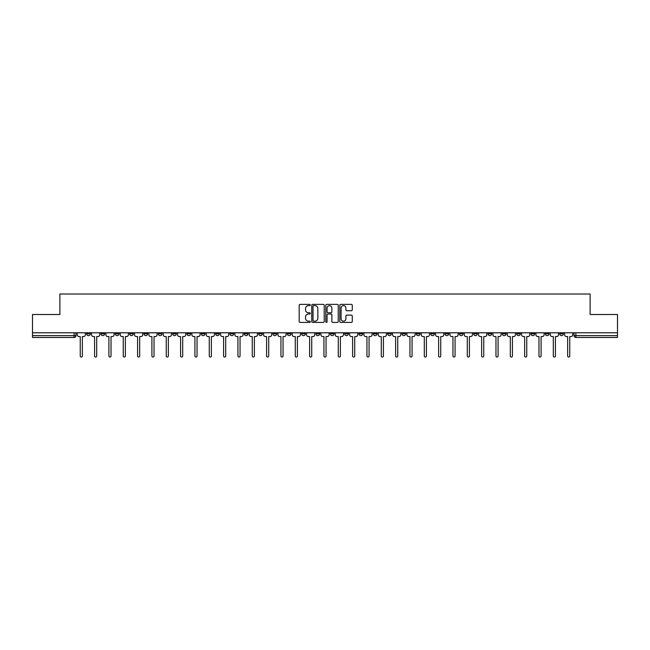 <?xml version="1.0" encoding="UTF-8"?>
<svg xmlns="http://www.w3.org/2000/svg" width="650" height="650" viewBox="0 0 650 650"><rect width="100%" height="100%" fill="white"/><g stroke="black" fill="none" stroke-linecap="round" stroke-linejoin="round"><path stroke-width="0.97" d="M310.294 305.012A0.634 0.634 0 0 0 309.668 304.379L300.081 304.379A0.902 0.902 0 0 0 299.179 305.281L299.179 321.514A0.902 0.902 0 0 0 300.081 322.416L309.668 322.416A0.634 0.634 0 0 0 310.294 321.791A0.634 0.634 0 0 0 309.668 321.157L308.425 321.157A2.884 2.884 0 0 1 305.541 318.273L305.541 316.916A2.884 2.884 0 0 1 308.425 314.031L309.668 314.031A0.634 0.634 0 0 0 310.294 313.398A0.634 0.634 0 0 0 309.668 312.764L308.425 312.764A2.884 2.884 0 0 1 305.541 309.879L305.541 308.531A2.884 2.884 0 0 1 308.425 305.638L309.668 305.638A0.634 0.634 0 0 0 310.294 305.012M559.699 332.792L559.699 333.799L563.371 333.799A1.836 1.836 0 0 1 561.535 335.636A1.836 1.836 0 0 1 559.699 333.799L559.699 332.792M473.688 332.792L473.688 333.799L477.36 333.799A1.836 1.836 0 0 1 475.524 335.636A1.836 1.836 0 0 1 473.688 333.799L473.688 332.792M459.347 332.792L459.347 333.799L463.027 333.799A1.836 1.836 0 0 1 461.191 335.636A1.836 1.836 0 0 1 459.347 333.799L459.347 332.792M373.336 332.792L373.336 333.799L377.016 333.799A1.836 1.836 0 0 1 375.172 335.636A1.836 1.836 0 0 1 373.336 333.799L373.336 332.792M359.003 332.792L359.003 333.799L362.676 333.799A1.836 1.836 0 0 1 360.839 335.636A1.836 1.836 0 0 1 359.003 333.799L359.003 332.792M344.662 332.792L344.662 333.799L348.343 333.799A1.836 1.836 0 0 1 346.507 335.636A1.836 1.836 0 0 1 344.662 333.799L344.662 332.792M315.998 332.792L315.998 333.799L319.67 333.799A1.836 1.836 0 0 1 317.834 335.636A1.836 1.836 0 0 1 315.998 333.799L315.998 332.792M287.324 333.799L287.324 332.792L287.324 333.799A1.836 1.836 0 0 0 289.161 335.636A1.836 1.836 0 0 1 287.324 333.799L290.997 333.799A1.836 1.836 0 0 1 289.161 335.636A1.836 1.836 0 0 0 290.997 333.799L290.997 332.792L290.997 333.799M272.984 333.799L272.984 332.792L272.984 333.799A1.836 1.836 0 0 0 274.828 335.636A1.836 1.836 0 0 1 272.984 333.799L276.664 333.799A1.836 1.836 0 0 1 274.828 335.636M258.651 333.799L258.651 332.792L258.651 333.799A1.836 1.836 0 0 0 260.488 335.636A1.836 1.836 0 0 1 258.651 333.799L262.332 333.799A1.836 1.836 0 0 1 260.488 335.636A1.836 1.836 0 0 0 262.332 333.799L262.332 332.792L262.332 333.799M244.319 332.792L244.319 333.799L247.991 333.799A1.836 1.836 0 0 1 246.155 335.636A1.836 1.836 0 0 1 244.319 333.799L244.319 332.792M229.978 332.792L229.978 333.799L233.659 333.799A1.836 1.836 0 0 1 231.822 335.636A1.836 1.836 0 0 1 229.978 333.799L229.978 332.792M215.646 332.792L215.646 333.799L219.318 333.799A1.836 1.836 0 0 1 217.482 335.636A1.836 1.836 0 0 1 215.646 333.799L215.646 332.792M201.313 333.799L201.313 332.792L201.313 333.799A1.836 1.836 0 0 0 203.149 335.636A1.836 1.836 0 0 1 201.313 333.799L204.986 333.799A1.836 1.836 0 0 1 203.149 335.636M172.64 333.799L172.64 332.792L172.64 333.799A1.836 1.836 0 0 0 174.476 335.636A1.836 1.836 0 0 1 172.64 333.799L176.312 333.799A1.836 1.836 0 0 1 174.476 335.636A1.836 1.836 0 0 0 176.312 333.799L176.312 332.792L176.312 333.799M158.308 333.799L158.308 332.792L158.308 333.799A1.836 1.836 0 0 0 160.144 335.636A1.836 1.836 0 0 1 158.308 333.799L161.98 333.799A1.836 1.836 0 0 1 160.144 335.636A1.836 1.836 0 0 0 161.98 333.799L161.98 332.792L161.98 333.799M143.967 333.799L143.967 332.792L143.967 333.799A1.836 1.836 0 0 0 145.803 335.636A1.836 1.836 0 0 1 143.967 333.799L147.648 333.799A1.836 1.836 0 0 1 145.803 335.636A1.836 1.836 0 0 0 147.648 333.799L147.648 332.792L147.648 333.799M129.634 333.799L129.634 332.792L129.634 333.799A1.836 1.836 0 0 0 131.471 335.636A1.836 1.836 0 0 1 129.634 333.799L133.307 333.799A1.836 1.836 0 0 1 131.471 335.636M115.294 333.799L115.294 332.792L115.294 333.799A1.836 1.836 0 0 0 117.138 335.636A1.836 1.836 0 0 1 115.294 333.799L118.974 333.799A1.836 1.836 0 0 1 117.138 335.636A1.836 1.836 0 0 0 118.974 333.799L118.974 332.792L118.974 333.799M100.961 333.799L100.961 332.792L100.961 333.799A1.836 1.836 0 0 0 102.797 335.636A1.836 1.836 0 0 1 100.961 333.799L104.634 333.799A1.836 1.836 0 0 1 102.797 335.636A1.836 1.836 0 0 0 104.634 333.799L104.634 332.792L104.634 333.799M351.358 310.741A0.902 0.902 0 0 0 352.259 309.839L352.259 305.281A0.902 0.902 0 0 0 351.358 304.379L340.714 304.379A0.902 0.902 0 0 0 339.812 305.281L339.812 321.514A0.902 0.902 0 0 0 340.714 322.416L351.358 322.416A0.902 0.902 0 0 0 352.259 321.514L352.259 316.014A0.902 0.902 0 0 0 351.358 315.112L346.808 315.112A0.902 0.902 0 0 0 345.906 316.014L345.906 318.744A2.413 2.413 0 0 1 343.493 321.157A2.413 2.413 0 0 1 341.079 318.744L341.079 308.051A2.413 2.413 0 0 1 343.493 305.638A2.413 2.413 0 0 1 345.906 308.051L345.906 309.839A0.902 0.902 0 0 0 346.808 310.741L351.358 310.741M32.5 332.792L32.5 314.502L59.881 314.502L59.881 294.011L590.119 294.011L590.119 314.502L617.5 314.502L617.5 332.792L32.5 332.792L32.5 335.636L75.969 335.636L75.969 332.792M324.212 305.281A0.902 0.902 0 0 0 323.31 304.379L312.666 304.379A0.902 0.902 0 0 0 311.764 305.281L311.764 321.514A0.902 0.902 0 0 0 312.666 322.416L323.31 322.416A0.902 0.902 0 0 0 324.212 321.514L324.212 305.281M326.69 304.379L337.334 304.379A0.902 0.902 0 0 1 338.236 305.281L338.236 321.514A0.902 0.902 0 0 1 337.334 322.416L332.784 322.416A0.902 0.902 0 0 1 331.874 321.514L331.874 314.933A0.902 0.902 0 0 0 330.972 314.031L327.957 314.031A0.902 0.902 0 0 0 327.056 314.933L327.056 321.791A0.634 0.634 0 0 1 326.422 322.416A0.634 0.634 0 0 1 325.788 321.791L325.788 305.281A0.902 0.902 0 0 1 326.69 304.379M574.031 332.792L574.031 335.636L617.5 335.636L617.5 337.472L575.876 337.472A1.836 1.836 0 0 1 574.031 335.636A1.836 1.836 0 0 0 575.876 337.472L575.876 332.792M617.5 332.792L617.5 335.636M75.969 335.636A1.836 1.836 0 0 1 74.124 337.472L32.5 337.472L32.5 335.636M563.371 332.792L563.371 333.799A1.836 1.836 0 0 1 561.535 335.636M549.039 332.792L549.039 333.799A1.836 1.836 0 0 1 547.202 335.636A1.836 1.836 0 0 1 545.366 333.799L549.039 333.799M545.366 332.792L545.366 333.799M534.706 332.792L534.706 333.799A1.836 1.836 0 0 1 532.862 335.636A1.836 1.836 0 0 1 531.026 333.799L534.706 333.799M531.026 332.792L531.026 333.799M520.366 332.792L520.366 333.799A1.836 1.836 0 0 1 518.529 335.636A1.836 1.836 0 0 1 516.693 333.799A1.836 1.836 0 0 0 518.529 335.636M516.693 332.792L516.693 333.799L520.366 333.799M506.033 332.792L506.033 333.799A1.836 1.836 0 0 1 504.197 335.636A1.836 1.836 0 0 1 502.352 333.799L506.033 333.799M502.352 332.792L502.352 333.799M491.692 332.792L491.692 333.799A1.836 1.836 0 0 1 489.856 335.636A1.836 1.836 0 0 1 488.02 333.799L491.692 333.799M488.02 332.792L488.02 333.799M477.36 332.792L477.36 333.799M463.027 332.792L463.027 333.799L463.027 332.792M448.687 332.792L448.687 333.799A1.836 1.836 0 0 1 446.851 335.636A1.836 1.836 0 0 1 445.014 333.799L448.687 333.799M445.014 332.792L445.014 333.799M434.354 332.792L434.354 333.799A1.836 1.836 0 0 1 432.518 335.636A1.836 1.836 0 0 1 430.682 333.799L434.354 333.799M430.682 332.792L430.682 333.799M420.022 332.792L420.022 333.799A1.836 1.836 0 0 1 418.177 335.636A1.836 1.836 0 0 1 416.341 333.799L420.022 333.799M416.341 332.792L416.341 333.799M405.681 332.792L405.681 333.799A1.836 1.836 0 0 1 403.845 335.636A1.836 1.836 0 0 1 402.009 333.799L405.681 333.799M402.009 332.792L402.009 333.799M391.349 332.792L391.349 333.799A1.836 1.836 0 0 1 389.512 335.636A1.836 1.836 0 0 1 387.668 333.799L391.349 333.799M387.668 332.792L387.668 333.799M377.016 332.792L377.016 333.799A1.836 1.836 0 0 1 375.172 335.636M362.676 332.792L362.676 333.799M348.343 333.799L348.343 332.792L348.343 333.799A1.836 1.836 0 0 1 346.507 335.636M334.002 332.792L334.002 333.799A1.836 1.836 0 0 1 332.166 335.636A1.836 1.836 0 0 1 330.33 333.799A1.836 1.836 0 0 0 332.166 335.636A1.836 1.836 0 0 0 334.002 333.799L330.33 333.799L330.33 332.792M319.67 333.799L319.67 332.792L319.67 333.799A1.836 1.836 0 0 1 317.834 335.636M305.338 332.792L305.338 333.799A1.836 1.836 0 0 1 303.493 335.636A1.836 1.836 0 0 1 301.657 333.799A1.836 1.836 0 0 0 303.493 335.636M301.657 332.792L301.657 333.799L305.338 333.799M276.664 332.792L276.664 333.799L276.664 332.792M247.991 333.799L247.991 332.792L247.991 333.799A1.836 1.836 0 0 1 246.155 335.636M233.659 333.799L233.659 332.792L233.659 333.799A1.836 1.836 0 0 1 231.822 335.636M219.318 333.799L219.318 332.792L219.318 333.799A1.836 1.836 0 0 1 217.482 335.636M204.986 332.792L204.986 333.799L204.986 332.792M190.653 333.799L190.653 332.792L190.653 333.799A1.836 1.836 0 0 1 188.809 335.636A1.836 1.836 0 0 1 186.972 333.799L190.653 333.799A1.836 1.836 0 0 1 188.809 335.636M186.972 332.792L186.972 333.799M133.307 332.792L133.307 333.799L133.307 332.792M90.301 332.792L90.301 333.799A1.836 1.836 0 0 1 88.465 335.636A1.836 1.836 0 0 1 86.629 333.799A1.836 1.836 0 0 0 88.465 335.636A1.836 1.836 0 0 0 90.301 333.799L90.301 332.792M86.629 332.792L86.629 333.799L90.301 333.799M313.658 305.638A0.634 0.634 0 0 0 313.024 306.272L313.024 320.523A0.634 0.634 0 0 0 313.658 321.157L314.966 321.157A2.884 2.884 0 0 0 317.85 318.273L317.85 308.531A2.884 2.884 0 0 0 314.966 305.638L313.658 305.638M331.874 308.1A2.413 2.413 0 0 0 329.469 305.687A2.413 2.413 0 0 0 327.056 308.1L327.056 311.862A0.902 0.902 0 0 0 327.957 312.764L330.972 312.764A0.902 0.902 0 0 0 331.874 311.862L331.874 308.1M77.204 334.717L77.204 332.792L77.204 334.717A1.836 1.836 48.4 0 0 79.048 336.554L80.243 336.554L80.243 355.989A1.056 1.056 48.4 0 0 81.299 357.045A1.056 1.056 48.4 0 0 82.355 355.989L82.355 336.554L83.549 336.554A1.836 1.836 48.4 0 0 85.386 334.717L85.386 332.792M79.048 336.554L80.243 336.554L80.243 355.989M82.355 355.989L82.355 336.554L83.549 336.554M91.544 334.717L91.544 332.792L91.544 334.717A1.836 1.836 48.4 0 0 93.381 336.554L94.575 336.554L94.575 355.989A1.056 1.056 48.4 0 0 95.631 357.045A1.056 1.056 48.4 0 0 96.688 355.989L96.688 336.554L97.882 336.554A1.836 1.836 48.4 0 0 99.718 334.717L99.718 332.792M105.877 334.717L105.877 332.792L105.877 334.717A1.836 1.836 48.4 0 0 107.713 336.554L108.907 336.554L108.907 355.989A1.056 1.056 48.4 0 0 109.964 357.045A1.056 1.056 48.4 0 0 111.02 355.989L111.02 336.554L112.214 336.554A1.836 1.836 48.4 0 0 114.059 334.717L114.059 332.792M93.381 336.554L94.575 336.554L94.575 355.989M96.688 355.989L96.688 336.554L97.882 336.554M107.713 336.554L108.907 336.554L108.907 355.989M111.02 355.989L111.02 336.554L112.214 336.554M120.209 334.717L120.209 332.792L120.209 334.717A1.836 1.836 48.4 0 0 122.054 336.554L123.248 336.554L123.248 355.989A1.056 1.056 48.4 0 0 124.304 357.045A1.056 1.056 48.4 0 0 125.361 355.989L125.361 336.554L126.555 336.554A1.836 1.836 48.4 0 0 128.391 334.717L128.391 332.792M134.55 334.717L134.55 332.792L134.55 334.717A1.836 1.836 48.4 0 0 136.386 336.554L137.581 336.554L137.581 355.989A1.056 1.056 48.4 0 0 138.637 357.045A1.056 1.056 48.4 0 0 139.693 355.989L139.693 336.554L140.888 336.554A1.836 1.836 48.4 0 0 142.724 334.717L142.724 332.792M148.882 334.717L148.882 332.792L148.882 334.717A1.836 1.836 48.4 0 0 150.719 336.554L151.913 336.554L151.913 355.989A1.056 1.056 48.4 0 0 152.977 357.045A1.056 1.056 48.4 0 0 154.034 355.989L154.034 336.554L155.228 336.554A1.836 1.836 48.4 0 0 157.064 334.717L157.064 332.792M122.054 336.554L123.248 336.554L123.248 355.989M125.361 355.989L125.361 336.554L126.555 336.554M136.386 336.554L137.581 336.554L137.581 355.989M139.693 355.989L139.693 336.554L140.888 336.554M150.719 336.554L151.913 336.554L151.913 355.989M154.034 355.989L154.034 336.554L155.228 336.554M163.223 334.717L163.223 332.792L163.223 334.717A1.836 1.836 48.4 0 0 165.059 336.554L166.254 336.554L166.254 355.989A1.056 1.056 48.4 0 0 167.31 357.045A1.056 1.056 48.4 0 0 168.366 355.989L168.366 336.554L169.561 336.554A1.836 1.836 48.4 0 0 171.397 334.717L171.397 332.792M165.059 336.554L166.254 336.554L166.254 355.989M168.366 355.989L168.366 336.554L169.561 336.554M177.556 334.717L177.556 332.792L177.556 334.717A1.836 1.836 48.4 0 0 179.392 336.554L180.586 336.554L180.586 355.989A1.056 1.056 48.4 0 0 181.643 357.045A1.056 1.056 48.4 0 0 182.699 355.989L182.699 336.554L183.893 336.554A1.836 1.836 48.4 0 0 185.737 334.717L185.737 332.792M179.392 336.554L180.586 336.554L180.586 355.989M182.699 355.989L182.699 336.554L183.893 336.554M191.888 334.717L191.888 332.792L191.888 334.717A1.836 1.836 48.4 0 0 193.732 336.554L194.927 336.554L194.927 355.989A1.056 1.056 48.4 0 0 195.983 357.045A1.056 1.056 48.4 0 0 197.039 355.989L197.039 336.554L198.234 336.554A1.836 1.836 48.4 0 0 200.07 334.717L200.07 332.792M193.732 336.554L194.927 336.554L194.927 355.989M197.039 355.989L197.039 336.554L198.234 336.554M206.229 334.717L206.229 332.792L206.229 334.717A1.836 1.836 48.4 0 0 208.065 336.554L209.259 336.554L209.259 355.989A1.056 1.056 48.4 0 0 210.316 357.045A1.056 1.056 48.4 0 0 211.372 355.989L211.372 336.554L212.566 336.554A1.836 1.836 48.4 0 0 214.403 334.717L214.403 332.792M208.065 336.554L209.259 336.554L209.259 355.989M211.372 355.989L211.372 336.554L212.566 336.554M220.561 334.717L220.561 332.792L220.561 334.717A1.836 1.836 48.4 0 0 222.398 336.554L223.592 336.554L223.592 355.989A1.056 1.056 48.4 0 0 224.648 357.045A1.056 1.056 48.4 0 0 225.704 355.989L225.704 336.554L226.899 336.554A1.836 1.836 48.4 0 0 228.743 334.717L228.743 332.792M222.398 336.554L223.592 336.554L223.592 355.989M225.704 355.989L225.704 336.554L226.899 336.554M234.894 334.717L234.894 332.792L234.894 334.717A1.836 1.836 48.4 0 0 236.738 336.554L237.932 336.554L237.932 355.989A1.056 1.056 48.4 0 0 238.989 357.045A1.056 1.056 48.4 0 0 240.045 355.989L240.045 336.554L241.239 336.554A1.836 1.836 48.4 0 0 243.076 334.717L243.076 332.792M236.738 336.554L237.932 336.554L237.932 355.989M240.045 355.989L240.045 336.554L241.239 336.554M249.234 334.717L249.234 332.792L249.234 334.717A1.836 1.836 48.4 0 0 251.071 336.554L252.265 336.554L252.265 355.989A1.056 1.056 48.4 0 0 253.321 357.045A1.056 1.056 48.4 0 0 254.377 355.989L254.377 336.554L255.572 336.554A1.836 1.836 48.4 0 0 257.408 334.717L257.408 332.792M251.071 336.554L252.265 336.554L252.265 355.989M254.377 355.989L254.377 336.554L255.572 336.554M263.567 334.717L263.567 332.792L263.567 334.717A1.836 1.836 48.4 0 0 265.403 336.554L266.598 336.554L266.598 355.989A1.056 1.056 48.4 0 0 267.662 357.045A1.056 1.056 48.4 0 0 268.718 355.989L268.718 336.554L269.912 336.554A1.836 1.836 48.4 0 0 271.749 334.717L271.749 332.792M265.403 336.554L266.598 336.554L266.598 355.989M268.718 355.989L268.718 336.554L269.912 336.554M277.908 334.717L277.908 332.792L277.908 334.717A1.836 1.836 48.4 0 0 279.744 336.554L280.938 336.554L280.938 355.989A1.056 1.056 48.4 0 0 281.994 357.045A1.056 1.056 48.4 0 0 283.051 355.989L283.051 336.554L284.245 336.554A1.836 1.836 48.4 0 0 286.081 334.717L286.081 332.792M279.744 336.554L280.938 336.554L280.938 355.989M283.051 355.989L283.051 336.554L284.245 336.554M292.24 334.717L292.24 332.792L292.24 334.717A1.836 1.836 48.4 0 0 294.076 336.554L295.271 336.554L295.271 355.989A1.056 1.056 48.4 0 0 296.327 357.045A1.056 1.056 48.4 0 0 297.383 355.989L297.383 336.554L298.577 336.554A1.836 1.836 48.4 0 0 300.422 334.717L300.422 332.792M294.076 336.554L295.271 336.554L295.271 355.989M297.383 355.989L297.383 336.554L298.577 336.554M306.572 334.717L306.572 332.792L306.572 334.717A1.836 1.836 48.4 0 0 308.417 336.554L309.611 336.554L309.611 355.989A1.056 1.056 48.4 0 0 310.668 357.045A1.056 1.056 48.4 0 0 311.724 355.989L311.724 336.554L312.918 336.554A1.836 1.836 48.4 0 0 314.754 334.717L314.754 332.792M308.417 336.554L309.611 336.554L309.611 355.989M311.724 355.989L311.724 336.554L312.918 336.554M320.913 334.717L320.913 332.792L320.913 334.717A1.836 1.836 48.4 0 0 322.749 336.554L323.944 336.554L323.944 355.989A1.056 1.056 48.4 0 0 325 357.045A1.056 1.056 48.4 0 0 326.056 355.989L326.056 336.554L327.251 336.554A1.836 1.836 48.4 0 0 329.087 334.717L329.087 332.792M322.749 336.554L323.944 336.554L323.944 355.989M326.056 355.989L326.056 336.554L327.251 336.554M335.246 334.717L335.246 332.792L335.246 334.717A1.836 1.836 48.4 0 0 337.082 336.554L338.276 336.554L338.276 355.989A1.056 1.056 48.4 0 0 339.332 357.045A1.056 1.056 48.4 0 0 340.389 355.989L340.389 336.554L341.583 336.554A1.836 1.836 48.4 0 0 343.428 334.717L343.428 332.792M337.082 336.554L338.276 336.554L338.276 355.989M340.389 355.989L340.389 336.554L341.583 336.554M349.578 334.717L349.578 332.792L349.578 334.717A1.836 1.836 48.4 0 0 351.423 336.554L352.617 336.554L352.617 355.989A1.056 1.056 48.4 0 0 353.673 357.045A1.056 1.056 48.4 0 0 354.729 355.989L354.729 336.554L355.924 336.554A1.836 1.836 48.4 0 0 357.76 334.717L357.76 332.792M351.423 336.554L352.617 336.554L352.617 355.989M354.729 355.989L354.729 336.554L355.924 336.554M363.919 334.717L363.919 332.792L363.919 334.717A1.836 1.836 48.4 0 0 365.755 336.554L366.949 336.554L366.949 355.989A1.056 1.056 48.4 0 0 368.006 357.045A1.056 1.056 48.4 0 0 369.062 355.989L369.062 336.554L370.256 336.554A1.836 1.836 48.4 0 0 372.092 334.717L372.092 332.792M365.755 336.554L366.949 336.554L366.949 355.989M369.062 355.989L369.062 336.554L370.256 336.554M378.251 334.717L378.251 332.792L378.251 334.717A1.836 1.836 48.4 0 0 380.088 336.554L381.282 336.554L381.282 355.989A1.056 1.056 48.4 0 0 382.338 357.045A1.056 1.056 48.4 0 0 383.402 355.989L383.402 336.554L384.597 336.554A1.836 1.836 48.4 0 0 386.433 334.717L386.433 332.792M380.088 336.554L381.282 336.554L381.282 355.989M383.402 355.989L383.402 336.554L384.597 336.554M392.592 334.717L392.592 332.792L392.592 334.717A1.836 1.836 48.4 0 0 394.428 336.554L395.623 336.554L395.623 355.989A1.056 1.056 48.4 0 0 396.679 357.045A1.056 1.056 48.4 0 0 397.735 355.989L397.735 336.554L398.929 336.554A1.836 1.836 48.4 0 0 400.766 334.717L400.766 332.792M394.428 336.554L395.623 336.554L395.623 355.989M397.735 355.989L397.735 336.554L398.929 336.554M406.924 334.717L406.924 332.792L406.924 334.717A1.836 1.836 48.4 0 0 408.761 336.554L409.955 336.554L409.955 355.989A1.056 1.056 48.4 0 0 411.011 357.045A1.056 1.056 48.4 0 0 412.067 355.989L412.067 336.554L413.262 336.554A1.836 1.836 48.4 0 0 415.106 334.717L415.106 332.792M408.761 336.554L409.955 336.554L409.955 355.989M412.067 355.989L412.067 336.554L413.262 336.554M421.257 334.717L421.257 332.792L421.257 334.717A1.836 1.836 48.4 0 0 423.101 336.554L424.296 336.554L424.296 355.989A1.056 1.056 48.4 0 0 425.352 357.045A1.056 1.056 48.4 0 0 426.408 355.989L426.408 336.554L427.602 336.554A1.836 1.836 48.4 0 0 429.439 334.717L429.439 332.792M423.101 336.554L424.296 336.554L424.296 355.989M426.408 355.989L426.408 336.554L427.602 336.554M435.598 334.717L435.598 332.792L435.598 334.717A1.836 1.836 48.4 0 0 437.434 336.554L438.628 336.554L438.628 355.989A1.056 1.056 48.4 0 0 439.684 357.045A1.056 1.056 48.4 0 0 440.741 355.989L440.741 336.554L441.935 336.554A1.836 1.836 48.4 0 0 443.771 334.717L443.771 332.792M437.434 336.554L438.628 336.554L438.628 355.989M440.741 355.989L440.741 336.554L441.935 336.554M449.93 334.717L449.93 332.792L449.93 334.717A1.836 1.836 48.4 0 0 451.766 336.554L452.961 336.554L452.961 355.989A1.056 1.056 48.4 0 0 454.017 357.045A1.056 1.056 48.4 0 0 455.073 355.989L455.073 336.554L456.267 336.554A1.836 1.836 48.4 0 0 458.112 334.717L458.112 332.792M451.766 336.554L452.961 336.554L452.961 355.989M455.073 355.989L455.073 336.554L456.267 336.554M464.262 334.717L464.262 332.792L464.262 334.717A1.836 1.836 48.4 0 0 466.107 336.554L467.301 336.554L467.301 355.989A1.056 1.056 48.4 0 0 468.358 357.045A1.056 1.056 48.4 0 0 469.414 355.989L469.414 336.554L470.608 336.554A1.836 1.836 48.4 0 0 472.444 334.717L472.444 332.792M466.107 336.554L467.301 336.554L467.301 355.989M469.414 355.989L469.414 336.554L470.608 336.554M478.603 334.717L478.603 332.792L478.603 334.717A1.836 1.836 48.4 0 0 480.439 336.554L481.634 336.554L481.634 355.989A1.056 1.056 48.4 0 0 482.69 357.045A1.056 1.056 48.4 0 0 483.746 355.989L483.746 336.554L484.941 336.554A1.836 1.836 48.4 0 0 486.777 334.717L486.777 332.792M480.439 336.554L481.634 336.554L481.634 355.989M483.746 355.989L483.746 336.554L484.941 336.554M492.936 334.717L492.936 332.792L492.936 334.717A1.836 1.836 48.4 0 0 494.772 336.554L495.966 336.554L495.966 355.989A1.056 1.056 48.4 0 0 497.023 357.045A1.056 1.056 48.4 0 0 498.087 355.989L498.087 336.554L499.281 336.554A1.836 1.836 48.4 0 0 501.118 334.717L501.118 332.792M494.772 336.554L495.966 336.554L495.966 355.989M498.087 355.989L498.087 336.554L499.281 336.554M507.276 334.717L507.276 332.792L507.276 334.717A1.836 1.836 48.4 0 0 509.113 336.554L510.307 336.554L510.307 355.989A1.056 1.056 48.4 0 0 511.363 357.045A1.056 1.056 48.4 0 0 512.419 355.989L512.419 336.554L513.614 336.554A1.836 1.836 48.4 0 0 515.45 334.717L515.45 332.792M509.113 336.554L510.307 336.554L510.307 355.989M512.419 355.989L512.419 336.554L513.614 336.554M521.609 334.717L521.609 332.792L521.609 334.717A1.836 1.836 48.4 0 0 523.445 336.554L524.639 336.554L524.639 355.989A1.056 1.056 48.4 0 0 525.696 357.045A1.056 1.056 48.4 0 0 526.752 355.989L526.752 336.554L527.946 336.554A1.836 1.836 48.4 0 0 529.791 334.717L529.791 332.792M523.445 336.554L524.639 336.554L524.639 355.989M526.752 355.989L526.752 336.554L527.946 336.554M535.941 334.717L535.941 332.792L535.941 334.717A1.836 1.836 48.4 0 0 537.786 336.554L538.98 336.554L538.98 355.989A1.056 1.056 48.4 0 0 540.036 357.045A1.056 1.056 48.4 0 0 541.092 355.989L541.092 336.554L542.287 336.554A1.836 1.836 48.4 0 0 544.123 334.717L544.123 332.792M537.786 336.554L538.98 336.554L538.98 355.989M541.092 355.989L541.092 336.554L542.287 336.554M550.282 334.717L550.282 332.792L550.282 334.717A1.836 1.836 48.4 0 0 552.118 336.554L553.312 336.554L553.312 355.989A1.056 1.056 48.4 0 0 554.369 357.045A1.056 1.056 48.4 0 0 555.425 355.989L555.425 336.554L556.619 336.554A1.836 1.836 48.4 0 0 558.456 334.717L558.456 332.792M552.118 336.554L553.312 336.554L553.312 355.989M555.425 355.989L555.425 336.554L556.619 336.554M564.614 334.717L564.614 332.792L564.614 334.717A1.836 1.836 48.4 0 0 566.451 336.554L567.645 336.554L567.645 355.989A1.056 1.056 48.4 0 0 568.701 357.045A1.056 1.056 48.4 0 0 569.758 355.989L569.758 336.554L570.952 336.554A1.836 1.836 48.4 0 0 572.796 334.717L572.796 332.792M566.451 336.554L567.645 336.554L567.645 355.989M569.758 355.989L569.758 336.554L570.952 336.554M74.124 332.792L74.124 337.472"/></g></svg>

